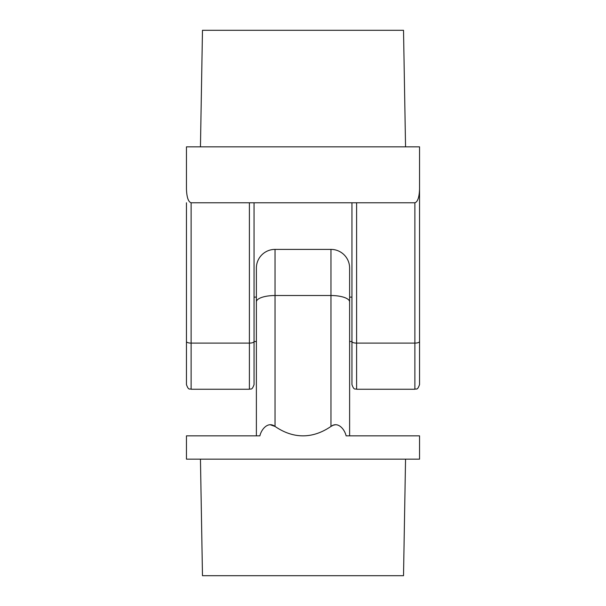 <?xml version="1.0" encoding="UTF-8"?>
<svg xmlns="http://www.w3.org/2000/svg" width="606" height="606" viewBox="0 0 606 606"><rect width="100%" height="100%" fill="white"/><g stroke="black" fill="none" stroke-linecap="round" stroke-linejoin="round"><path stroke-width="0.91" d="M200.45 146.841L202.48 30.3L403.52 30.3L405.55 146.841M356.608 202.775L414.875 202.775C417.685 201.904 419.238 197.336 419.541 189.08L419.541 146.841L186.459 146.841L186.459 189.08C186.762 197.336 188.314 201.904 191.125 202.775L356.608 202.775L356.608 343.11L414.875 343.11L414.875 202.775M186.459 341.458L186.459 202.775M186.459 249.392L186.459 297.175M191.125 202.775L191.125 389.241C189.746 388.348 188.678 390.953 186.459 384.575L186.459 341.526A4.659 1.583 180 0 0 191.125 343.11L249.392 343.11L249.392 202.775M419.541 189.08L419.541 384.575C417.322 390.953 416.254 388.348 414.875 389.241L414.875 343.11A4.659 1.583 0 0 0 419.541 341.526M254.05 341.526L254.05 384.575C251.838 390.953 250.77 388.348 249.392 389.241L249.392 343.11A4.659 1.583 180 0 0 254.05 341.526L254.05 202.775L254.05 297.114L256.383 297.114L256.383 343.087L256.383 341.519L254.05 341.519M351.95 202.775L351.95 297.114L349.617 297.114L349.617 295.539L349.617 343.087L349.617 341.519L351.95 341.526L351.95 202.775M356.608 389.241C355.23 388.348 354.162 390.953 351.95 384.575L351.95 341.526A4.659 1.583 180 0 0 356.608 343.11L356.608 389.241L414.875 389.241M349.617 301.864A18.65 6.348 0 0 0 330.967 295.523L330.967 249.392A18.65 18.65 0 0 1 349.617 268.041L349.617 435.85L346.117 435.85C344.655 429.237 337.898 421.102 330.967 426.442L330.967 295.523L275.033 295.523L275.033 426.442C284.214 432.707 293.539 435.843 303 435.85C312.461 435.843 321.786 432.707 330.967 426.442M256.383 268.041A18.65 18.65 0 0 1 275.033 249.392L275.033 295.523A18.65 6.348 0 0 0 256.383 301.864L256.383 268.041M405.55 459.159L403.52 575.7L202.48 575.7L200.45 459.159M346.117 435.85L419.541 435.85L419.541 459.159L186.459 459.159L186.459 435.85L259.883 435.85L256.383 435.85L256.383 301.864M331.05 426.389L333.315 425.2M333.361 425.185L335.633 424.715M349.617 389.241L349.617 343.087M270.125 424.708L275.033 426.442C268.14 421.117 261.353 429.192 259.883 435.85M191.125 389.241L249.392 389.241M330.967 249.392L275.033 249.392"/></g></svg>
